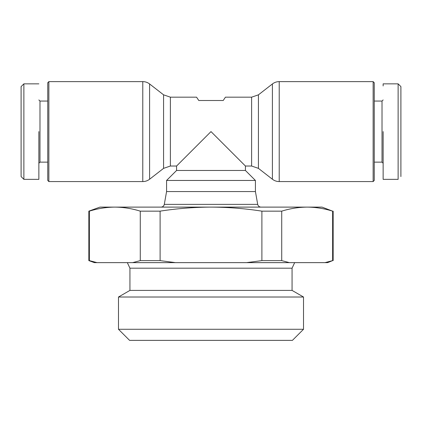 <?xml version="1.0" encoding="UTF-8"?>
<svg xmlns="http://www.w3.org/2000/svg" width="422" height="422" viewBox="0 0 422 422"><rect width="100%" height="100%" fill="white"/><g stroke="black" fill="none" stroke-linecap="round" stroke-linejoin="round"><path stroke-width="0.63" d="M142.778 81.625A11.104 11.104 0 0 1 149.599 83.962L149.599 179.234A11.104 11.104 0 0 1 142.778 181.571L48.862 181.571L48.862 81.625L142.778 81.625L142.778 181.571M255.421 191.567L257.705 204.369L164.295 204.369L166.579 191.567L255.421 191.567L255.421 180.463L245.425 170.467L245.425 166.025L251.612 166.025L258.428 168.362L258.428 94.834L272.401 83.962A11.104 11.104 0 0 1 279.222 81.625L373.138 81.625L373.138 181.571L279.222 181.571L279.222 81.625M258.428 168.362L272.401 179.234A11.104 11.104 0 0 0 279.222 181.571M38.866 83.846L23.875 83.846L21.1 86.621L21.1 176.575L23.875 179.35L38.866 179.35L38.866 177.24M383.134 179.35L398.125 179.35L398.125 83.846L400.9 86.621L400.9 176.575M255.421 180.463L166.579 180.463L176.575 170.467L176.575 166.025L170.388 166.025L170.388 97.171L163.572 94.834L149.599 83.962M245.425 170.467L176.575 170.467M245.425 166.025L211 131.595L176.575 166.025M251.612 166.025L251.612 97.171L225.438 97.171L223.217 100.505L198.783 100.505L196.562 97.171L170.388 97.171M127.338 262.637L129.934 268.192L292.066 268.192L294.661 262.637M129.934 268.192L129.934 290.405L292.066 290.405L303.518 297.014L303.518 329.271L118.482 329.271L118.482 297.014L303.518 297.014M163.572 94.834L163.572 168.362L149.599 179.234M118.482 329.271L129.586 340.375L292.414 340.375L303.518 329.271M48.862 81.625L47.755 82.733L47.755 180.463L48.862 181.571M373.138 181.571L374.245 180.463L374.245 82.733L373.138 81.625M47.755 101.058L39.979 101.058L39.979 162.138L38.866 163.245M47.755 162.138L39.979 162.138M374.245 162.138L382.021 162.138L382.021 101.058L383.134 99.945M374.245 101.058L382.021 101.058M39.979 101.058L38.866 99.945M382.021 162.138L383.134 163.245M23.875 141.539L23.875 141.834M398.125 137.398L398.125 130.314L398.125 137.398M89.38 211.153C97.809 208.531 106.291 207.181 114.826 207.112C123.356 207.181 131.838 208.531 140.273 211.153L160.107 211.153C176.971 208.531 193.935 207.181 211 207.112C228.065 207.181 245.029 208.531 261.893 211.153L281.727 211.153C290.162 208.531 298.644 207.181 307.174 207.112C315.709 207.181 324.191 208.531 332.62 211.153L322.055 207.112L99.945 207.112L88.842 211.153L88.842 260.617L89.38 260.617L89.38 211.153L88.842 211.153M140.273 211.153L140.273 260.617L132.603 262.637L97.049 262.637L89.38 260.617M160.107 211.153L160.107 260.617L175.447 262.637L246.553 262.637L261.893 260.617L261.893 211.153M140.273 260.617L160.107 260.617M281.727 211.153L281.727 260.617L289.397 262.637L324.951 262.637L332.62 260.617L332.62 211.153M261.893 260.617L281.727 260.617M332.62 260.617L327.604 262.637L324.951 262.637M289.397 262.637L246.553 262.637M175.447 262.637L132.603 262.637M97.049 262.637L94.396 262.637L88.842 260.617M38.866 131.595L38.866 179.35L38.866 131.595M383.134 131.595L383.134 179.35L383.134 131.595M398.125 83.846L383.134 83.846L383.134 85.951M23.875 83.846L23.875 179.35M400.9 105.089L400.9 105.484M272.401 179.234L272.401 83.962M257.705 204.369C258.137 206.073 259.235 206.986 260.986 207.112M166.579 191.567L166.579 180.463M163.572 168.362L170.388 166.025M129.934 290.405L118.482 297.014M164.295 204.369C163.863 206.073 162.765 206.986 161.014 207.112M333.158 211.153L333.158 260.617M258.428 94.834L251.612 97.171M292.066 268.192L292.066 290.405"/></g></svg>
